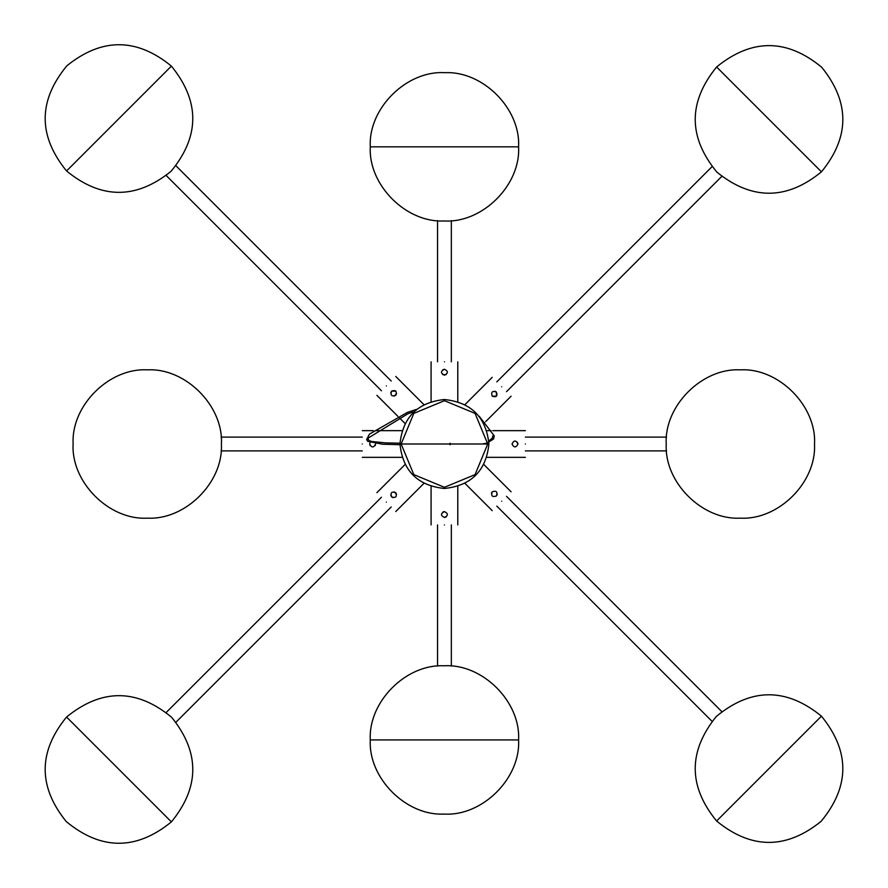 <?xml version="1.0" encoding="UTF-8"?>
<svg xmlns="http://www.w3.org/2000/svg" width="888" height="888" viewBox="0 0 888 888"><rect width="100%" height="100%" fill="white"/><g stroke="black" fill="none" stroke-linecap="round" stroke-linejoin="round"><path stroke-width="1.33" d="M497.247 494.394L496.425 495.981C492.263 497.358 490.864 495.959 492.23 491.797C496.392 490.42 497.791 491.819 496.425 495.981M491.408 493.384L492.23 491.797M492.23 396.203C490.864 392.041 492.263 390.642 496.425 392.019L496.425 396.203L492.23 396.203C496.337 397.513 497.735 396.115 496.425 392.019L494.838 391.186M501.665 386.768C489.499 374.603 489.499 374.603 501.665 386.768C513.83 398.945 513.83 398.945 501.665 386.768M517.415 442.291L517.959 444C515.984 447.83 514.008 447.83 512.021 444C514.008 440.082 515.984 440.082 517.959 444C515.984 447.83 514.008 447.83 512.021 444M391.575 391.142C395.737 389.765 397.136 391.164 395.771 395.338C391.608 396.703 390.209 395.304 391.575 391.142L390.753 392.729M386.336 385.892C398.501 373.726 398.501 373.726 386.336 385.892C374.17 398.068 374.17 398.068 386.336 385.892M488.922 444L401.143 444L413.819 474.614L444.433 487.301L475.058 474.614L487.734 444L475.058 413.386L444.433 400.699L413.819 413.386L401.143 444L399.955 444C402.786 417.171 417.615 402.342 444.433 399.522C471.262 402.342 486.091 417.171 488.922 444C486.091 470.829 471.262 485.658 444.433 488.478C417.615 485.658 402.786 470.829 399.955 444C402.786 470.829 417.615 485.658 444.433 488.478C471.262 485.658 486.091 470.829 488.922 444C486.091 417.171 471.262 402.342 444.433 399.522C417.615 402.342 402.786 417.171 399.955 444M375.069 445.709L375.613 444C373.637 447.918 371.661 447.918 369.686 444L370.041 442.579M371.262 441.392L374.914 442.102M362.271 444C362.271 426.795 362.271 426.795 362.271 444C362.271 461.205 362.271 461.205 362.271 444M396.592 393.739L394.183 396.159M391.575 391.131L395.771 391.142M391.575 496.858C390.209 492.696 391.608 491.297 395.771 492.662C397.136 496.836 395.737 498.235 391.575 496.858L390.753 495.271M386.336 502.109C374.17 489.932 374.17 489.932 386.336 502.109C398.501 514.274 398.501 514.274 386.336 502.109M446.142 516.983L444.444 517.515C440.526 515.54 440.526 513.564 444.433 511.588C448.351 513.564 448.351 515.54 444.433 517.515M442.735 512.132L444.433 511.588M444.433 524.93C461.649 524.93 461.649 524.93 444.433 524.93C427.228 524.93 427.228 524.93 444.433 524.93M394.183 491.841L396.592 494.261M393.162 497.691L391.575 496.869M370.218 445.709L369.686 444M525.374 444C525.374 426.795 525.374 426.795 525.374 444C525.374 461.205 525.374 461.205 525.374 444M444.433 369.242C448.351 371.217 448.351 373.193 444.433 375.169C440.526 373.193 440.526 371.217 444.433 369.242L442.735 369.785M444.433 361.827C461.649 361.827 461.649 361.827 444.433 361.827C427.228 361.827 427.228 361.827 444.433 361.827M501.665 501.232C513.83 489.055 513.83 489.055 501.665 501.232C489.499 513.397 489.499 513.397 501.665 501.232M446.142 374.636L442.735 374.636M443.445 444L444.189 444L443.445 444M171.395 66.112L66.556 170.962C101.299 199.378 136.153 199.478 171.107 171.262C199.9 136.308 200 101.265 171.395 66.112C136.652 37.696 101.809 37.596 66.855 65.812C38.051 100.755 37.951 135.809 66.556 170.962M66.556 717.038L171.395 821.888C199.811 787.134 199.911 752.291 171.695 717.338C136.752 688.533 101.698 688.433 66.556 717.038C38.14 751.781 38.04 786.635 66.256 821.578C101.199 850.382 136.241 850.493 171.395 821.888M518.581 146.831L370.296 146.831C368.154 184.804 405.983 222.899 444.022 220.968C482.262 223.388 520.779 185.137 518.581 146.831C520.723 108.858 482.906 70.774 444.866 72.694C406.682 70.274 368.176 108.414 370.296 146.698M370.296 739.937L518.581 739.937C520.779 701.62 482.262 663.38 444.022 665.8C405.983 663.858 368.143 701.953 370.296 739.937C368.154 777.899 405.983 815.994 444.022 814.063C482.262 816.494 520.779 778.243 518.581 739.937M821.444 171.839L716.605 66.989C688 102.142 688.1 137.185 716.894 172.128C751.847 200.355 786.701 200.255 821.444 171.839C849.86 137.085 849.96 102.242 821.744 67.288C786.801 38.484 751.748 38.384 716.605 66.989M716.605 821.012L821.444 716.161C786.302 687.567 751.259 687.656 716.316 716.461C688.089 751.403 688.189 786.257 716.605 821.012C751.348 849.428 786.202 849.527 821.145 821.311C849.949 786.357 850.049 751.315 821.444 716.161M449.45 444L450.815 444M492.23 377.333L465.012 404.562M483.882 423.432L484.682 422.621M485.736 421.578L511.1 396.203M423.865 404.562L395.771 376.457M376.901 395.338L397.88 416.317M399.001 417.438L404.995 423.432M402.009 430.658L375.846 430.658M373.393 430.658L362.271 430.658M362.271 457.342L402.009 457.342M404.995 464.568L376.901 492.662M395.771 511.544L423.865 483.438M147.264 518.137C185.237 520.29 223.332 482.462 221.401 444.422C223.832 406.182 185.581 367.665 147.264 369.863C109.302 367.71 71.207 405.539 73.127 443.567C70.707 481.818 108.958 520.335 147.264 518.137M457.786 524.93L457.786 486.435M431.091 486.435L431.091 524.93M525.374 430.658L492.773 430.658M491.097 430.658L486.868 430.658M486.868 457.342L525.374 457.342M740.37 369.863C702.064 367.665 663.813 406.171 666.233 444.411C664.302 482.45 702.397 520.29 740.37 518.137C778.343 520.29 816.438 482.462 814.507 444.422C816.927 406.182 778.676 367.665 740.37 369.863M457.786 401.565L457.786 361.827M431.091 361.827L431.091 401.565M511.1 491.797L483.882 464.568M465.012 483.438L492.23 510.667M482.206 444L487.024 443.145L493.55 438.994L494.25 435.875L479.276 416.339M416.494 409.39L407.37 412.398L369.452 434.132L366.644 439.516L367.632 441.281L382.728 444.244L399.955 444.677M413.797 411.755L407.881 413.786L368.409 437.917L368.109 439.305L369.208 440.603L371.539 441.469L385.337 442.879L399.966 443.201M492.773 435.897L492.341 438.117L488.822 441.014M450.127 443.256L449.395 444L450.127 444.744M721.7 711.51L506.537 496.348M711.954 721.267L496.792 506.105M381.463 497.225L166.3 712.387M391.208 506.981L176.046 722.144M711.954 166.733L496.792 381.896M721.7 176.49L506.537 391.652M666.555 437.107L525.374 437.107M666.555 450.893L525.374 450.893M362.271 437.107L221.079 437.107M362.271 450.893L221.079 450.893M451.337 666.111L451.337 524.93M437.54 666.111L437.54 524.93M391.208 381.019L176.046 165.856M381.463 390.776L166.3 175.613M451.337 361.827L451.337 220.646M437.54 361.827L437.54 220.646"/></g></svg>
